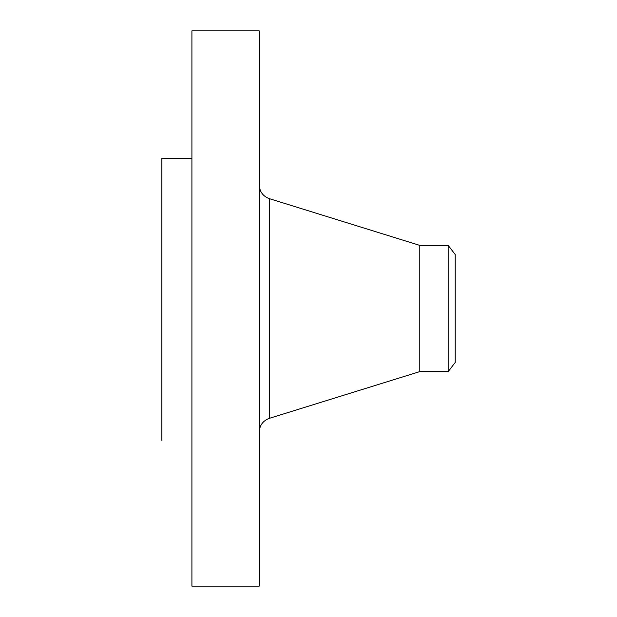 <?xml version="1.0" encoding="UTF-8"?>
<svg xmlns="http://www.w3.org/2000/svg" width="617" height="617" viewBox="0 0 617 617"><rect width="100%" height="100%" fill="white"/><g stroke="black" fill="none" stroke-linecap="round" stroke-linejoin="round"><path stroke-width="0.93" d="M191.91 586.15L191.91 30.85L259.217 30.85L259.217 586.15L191.91 586.15M161.862 440.353L161.862 158.253L191.91 158.253M448.197 371.604L448.197 245.396L455.138 254.443L455.138 362.557L448.197 371.604L419.807 371.604L419.807 245.396L269.367 198.666C262.981 196.291 259.603 191.694 259.217 184.892M419.807 371.604L269.367 418.334L269.367 198.666M269.367 418.334C262.981 420.709 259.603 425.306 259.217 432.108M448.197 245.396L419.807 245.396"/></g></svg>
